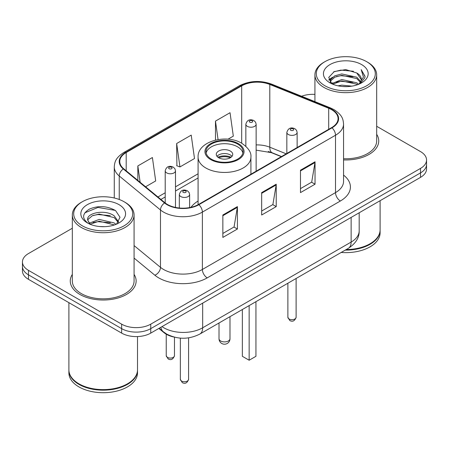 <?xml version="1.0" encoding="UTF-8"?>
<svg xmlns="http://www.w3.org/2000/svg" width="449" height="449" viewBox="0 0 449 449"><rect width="100%" height="100%" fill="white"/><g stroke="black" fill="none" stroke-linecap="round" stroke-linejoin="round"><path stroke-width="0.67" d="M198.082 201.029A36.369 20.996 0 0 0 190.977 207.315M281.31 156.662L270.725 152.385A27.445 15.844 0 0 0 268.272 151.498M173.802 336.997A20.587 11.887 180 0 1 163.98 332.642L158.867 328.427M72.323 228.244L28.478 253.556A20.587 11.887 0 0 0 22.45 261.963L22.45 270.927A20.587 11.887 0 0 0 28.478 279.329L121.64 333.113A20.587 11.887 0 0 0 150.752 333.113L420.522 177.361A20.587 11.887 0 0 0 426.55 168.959L426.55 164.474A20.587 11.887 0 0 1 420.522 172.882A20.587 11.887 0 0 0 426.55 164.474L426.55 159.996A20.587 11.887 0 0 0 420.522 151.594L376.677 126.281M22.45 261.963A20.587 11.887 0 0 0 28.478 270.365L121.64 324.15A20.587 11.887 0 0 0 150.752 324.15L150.752 328.634L420.522 172.882L150.752 328.634A20.587 11.887 0 0 1 121.64 328.634A20.587 11.887 0 0 0 150.752 328.634L150.752 333.113M28.478 270.365L28.478 274.85L121.64 328.634L28.478 274.85A20.587 11.887 0 0 1 22.45 266.442A20.587 11.887 0 0 0 28.478 274.85L28.478 279.329M72.323 274.395A32.934 19.015 0 0 0 70.263 281.012A32.934 19.015 0 0 0 79.911 294.454A32.934 19.015 0 0 0 115.803 298.579A32.934 19.015 0 0 0 136.137 281.012A32.934 19.015 0 0 0 134.077 274.395A32.934 19.015 0 0 1 136.137 281.012A32.934 19.015 0 0 1 115.803 298.579A32.934 19.015 0 0 1 79.911 294.454A32.934 19.015 0 0 1 70.263 281.012A32.934 19.015 0 0 1 72.323 274.395M331.631 109.685A21.956 12.679 180 0 1 338.063 118.648A21.956 12.679 180 0 1 331.631 127.611L198.492 204.48A21.956 12.679 180 0 1 164.979 202.785L123.739 168.779A21.956 12.679 180 0 1 119.765 161.505A21.956 12.679 180 0 1 126.197 152.542L241.68 85.871A21.956 12.679 180 0 1 269.798 84.451L328.702 108.265A21.956 12.679 180 0 1 331.631 109.685M332.019 109.461A22.506 12.993 0 0 0 329.016 108.001L270.113 84.193A22.506 12.993 0 0 0 241.287 85.647L125.81 152.318A22.506 12.993 0 0 0 123.29 168.959L164.53 202.965A22.506 12.993 0 0 0 198.879 204.705L332.019 127.836A22.506 12.993 0 0 0 332.019 109.461M222.85 215.009L222.85 237.42L237.409 229.018L237.409 206.607L222.85 215.009M222.85 233.446L234.064 226.975L237.347 207.354A5.489 3.171 -120 0 0 237.409 206.607M233.963 227.031L237.409 229.018M300.482 170.193L300.482 192.604L315.041 184.197L315.041 161.786L300.482 170.193M300.482 188.625L311.696 182.154L314.979 162.532A5.489 3.171 -120 0 0 315.041 161.786M311.595 182.21L315.041 184.197M261.666 192.604L261.666 215.009L276.225 206.607L276.225 184.197L261.666 192.604M261.666 211.036L272.88 204.564L276.163 184.943A5.489 3.171 -120 0 0 276.225 184.197M272.779 204.621L276.225 206.607M343.552 159.917A32.934 19.015 0 0 0 378.737 140.947A32.934 19.015 0 0 0 376.677 134.33A32.934 19.015 0 0 1 378.737 140.947A32.934 19.015 0 0 1 343.552 159.917M150.752 324.15L420.522 168.397A20.587 11.887 0 0 0 426.55 159.996M314.923 94.391A20.587 11.887 0 0 0 301.588 96.249M228.002 139.19L233.317 136.126L230.034 112.71L215.475 121.112L215.475 140.077M145.571 186.784L155.685 180.947L152.402 157.532L137.843 165.934L137.843 180.408M176.659 143.523L179.948 166.938L194.501 158.536L191.218 135.121L176.659 143.523L176.895 165.799M179.948 166.938L176.659 165.709M215.475 121.112L218.062 139.555M137.843 165.934L140.139 182.305M324.936 85.759A29.505 17.034 0 0 0 366.665 85.759A29.505 17.034 0 0 0 366.665 61.67L367.636 62.231A30.88 17.825 0 0 1 376.677 74.837A30.88 17.825 0 0 1 357.617 91.304A30.88 17.825 0 0 1 323.965 87.443A30.88 17.825 0 0 1 314.923 74.837A30.88 17.825 0 0 1 323.965 62.231L324.936 61.67A29.505 17.034 0 0 0 324.936 85.759M343.552 158.727A30.88 17.825 0 0 0 376.677 140.947L376.677 74.837M346.218 249.554A34.309 19.807 0 0 0 370.06 243.756A34.309 19.807 0 0 0 380.107 229.748L380.107 200.692M346.072 249.638A33.967 19.61 0 0 0 369.819 243.897A33.967 19.61 0 0 0 369.937 243.824M345.247 250.115A34.309 19.807 0 0 0 380.107 230.309A34.309 19.807 0 0 0 380.107 230.028M341.189 252.456A34.309 19.807 0 0 0 380.107 232.829L380.107 230.309M338.002 85.821L341.784 85.142L351.87 86.146M342.43 86.483L347.374 86.601M331.688 83.677L341.784 79.535L356.77 82.79L358.667 84.283M332.647 84.165L341.784 80.938L356.77 84.188L357.522 84.715M330.436 82.526L330.818 79.333L334.831 75.786L341.784 73.933L356.77 77.189L360.777 81.651M330.346 82.128L330.818 80.736L334.831 77.189L341.784 75.337L356.77 78.586L360.418 82.313M358.745 84.249A15.513 8.958 0 0 0 361.31 79.316A15.513 8.958 0 0 0 356.77 72.985L361.299 79.653M361.619 64.583A22.371 12.92 0 0 0 329.981 64.583A22.371 12.92 0 0 0 329.981 82.846A22.371 12.92 0 0 0 361.619 82.846A22.371 12.92 0 0 0 361.619 64.583M356.77 72.985L345.713 69.589L334.264 71.559L328.735 77.43L331.873 83.823M360.261 83.57L364.874 77.671L365.026 76.285L361.181 69.623L363.426 77.076L358.992 84.148M367.636 62.231L366.665 61.67A29.505 17.034 0 0 0 324.936 61.67M361.181 69.623L365.02 76.555M333.635 71.862L340.825 70.111L353.47 71.262M329.016 80.298L331.222 78.665M336.189 76.599L340.825 75.718L353.004 76.728M336.189 82.201L340.825 81.32L353.004 82.33M328.842 79.77L332.524 77.262M331.413 83.458L332.524 82.863M237.6 144.028A18.527 10.697 0 0 0 217.411 141.71A18.527 10.697 0 0 0 205.973 151.588A18.527 10.697 0 0 0 211.4 159.154A18.527 10.697 0 0 0 231.589 161.472A18.527 10.697 0 0 0 243.027 151.588A18.527 10.697 0 0 0 237.6 144.028M242.87 152.991A18.527 10.697 0 0 0 237.6 146.829A18.527 10.697 0 0 0 218.551 144.264A18.527 10.697 0 0 0 206.13 152.991M242.353 309.518L242.353 356.31L249.15 360.233L255.941 356.31L255.941 301.677M249.15 360.233L249.15 305.595M230.32 151.032A8.234 4.754 0 0 0 221.351 150A8.234 4.754 0 0 0 216.266 154.389A8.234 4.754 0 0 0 218.68 157.751A8.234 4.754 0 0 0 227.649 158.783A8.234 4.754 0 0 0 232.734 154.389A8.234 4.754 0 0 0 230.32 151.032M231.998 156.353A8.234 4.754 0 0 0 230.32 154.95A8.234 4.754 0 0 0 217.002 156.353M217.849 157.195A10.978 6.337 180 0 1 230.668 156.993L230.668 157.537M218.747 157.795A9.609 5.545 180 0 1 229.68 157.565L230.668 156.993M229.518 158.16L229.68 157.565M82.335 225.825A29.505 17.034 0 0 0 124.064 225.825A29.505 17.034 0 0 0 124.064 201.736A29.505 17.034 0 0 0 124.064 201.73L125.035 202.291A30.88 17.825 0 0 1 134.077 214.897A30.88 17.825 0 0 1 115.017 231.37A30.88 17.825 0 0 1 81.364 227.503A30.88 17.825 0 0 1 72.323 214.897A30.88 17.825 0 0 1 81.364 202.291L82.335 201.736A29.505 17.034 0 0 0 82.335 225.825M72.323 214.897L72.323 281.012A30.88 17.825 0 0 0 81.364 293.618A30.88 17.825 0 0 0 115.017 297.479A30.88 17.825 0 0 0 134.077 281.012L134.077 214.897M127.336 383.889A33.967 19.61 0 0 1 127.219 383.957A33.967 19.61 0 0 1 79.181 383.957L78.94 383.816A34.309 19.807 0 0 0 127.46 383.816A34.309 19.807 0 0 0 137.506 369.813L137.506 336.57M68.893 370.094A34.309 19.807 0 0 0 68.893 370.374A34.309 19.807 0 0 0 78.94 384.378A34.309 19.807 0 0 0 116.33 388.671A34.309 19.807 0 0 0 137.506 370.374A34.309 19.807 0 0 0 137.506 370.094M68.893 370.374L68.893 372.894A34.309 19.807 0 0 0 78.94 386.898A34.309 19.807 0 0 0 116.33 391.191A34.309 19.807 0 0 0 137.506 372.894L137.506 370.374M99.454 226.515L104.679 226.666M89.194 223.232L99.184 219.421L114.169 222.923L115.982 224.382M90.114 224.191L99.184 221.2L114.495 224.927M87.69 219.471L87.757 220.206L90.255 224.315M87.718 219.954C86.045 213.045 104.976 208.942 114.169 215.806L118.626 221.963M87.785 220.38L88.217 219.23L92.23 215.806L99.184 214.083L114.169 217.585L118.272 222.423M116.51 224.163L120.018 217.277L115.584 210.598C107.081 205.861 98.376 205.356 89.474 209.082C82.173 213.595 81.712 218.332 88.099 223.299L88.178 223.349M119.019 204.643A22.371 12.92 0 0 0 87.381 204.643A22.371 12.92 0 0 0 87.381 222.912A22.371 12.92 0 0 0 119.019 222.912A22.371 12.92 0 0 0 119.019 204.643M89.89 224.326L87.757 220.206M68.893 302.66L68.893 369.813A34.309 19.807 0 0 0 78.94 383.816L79.181 383.957M125.035 202.291L124.064 201.736A29.505 17.034 0 0 0 82.335 201.736M84.827 212.843L97.966 207.449L115.281 210.396M93.033 215.458L97.966 214.566L110.325 215.627M93.033 222.575L97.966 221.683L110.325 222.743M163.98 332.271L163.98 332.642M162.005 326.614A27.445 15.844 0 0 0 163.851 327.792A27.445 15.844 0 0 0 202.667 327.792L351.135 242.073A27.445 15.844 0 0 0 359.178 230.87C359.38 237.678 355.748 243.51 348.295 248.353L199.822 334.073A13.723 7.925 60 0 0 202.667 327.792L202.667 303.142M351.135 217.423L351.135 242.073A13.723 7.925 60 0 1 348.295 248.353M160.894 327.259A13.723 9.176 129.5 0 0 163.284 331.721L159.12 328.281M420.522 177.361L420.522 168.397M121.64 333.113L121.64 324.15M343.552 175.116A34.309 19.807 180 0 1 340.364 201.006L207.225 277.875A6.864 3.962 60 0 1 202.376 269.467L335.515 192.604A27.445 15.844 0 0 0 343.552 181.396L343.552 124.025A27.445 15.844 180 0 1 335.515 135.233A6.864 3.962 -120 0 0 332.019 127.836M207.225 277.875A34.309 19.807 180 0 1 158.705 277.875A34.309 19.807 180 0 1 154.86 275.226L134.077 258.091M164.53 202.965A6.864 4.591 129.5 0 0 160.484 209.98L160.484 267.351A27.445 15.844 0 0 0 163.559 269.467A27.445 15.844 0 0 0 202.376 269.467L202.376 212.096A27.445 15.844 180 0 1 160.484 209.98L119.238 175.974A27.445 15.844 180 0 1 114.276 166.888L114.276 197.987M343.552 124.025C343.109 119.311 342.671 115.387 334.095 109.679L330.486 107.928A6.864 3.216 112 0 0 329.016 108.001M330.486 107.928L271.583 84.115C260.218 80.096 249.425 80.68 239.216 85.866A6.864 3.962 60 0 1 241.287 85.647M125.81 152.318A6.864 3.962 -120 0 0 123.739 152.542C115.415 157.997 114.658 162.106 114.276 166.888M123.29 168.959A6.864 4.591 129.5 0 0 119.238 175.974L119.238 199.479M271.583 84.115A6.864 3.216 112 0 0 270.113 84.193M198.879 204.705A6.864 3.962 60 0 1 202.376 212.096L335.515 135.233L335.515 192.604A6.864 3.962 60 0 0 340.364 201.006M134.077 245.581L160.484 267.351A6.864 4.591 -50.5 0 1 154.86 275.226M126.197 152.542L126.197 170.805M328.702 108.265L328.702 129.306M269.798 84.451L269.798 147.199A21.956 12.679 0 0 0 256.138 144.92M286.209 153.833L269.798 147.199A12.353 5.786 -68 0 0 272.251 152.812L256.138 150.14M241.68 85.871L241.68 143.22M198.082 173.791L175.497 186.829M165.204 192.773L157.93 196.971M261.666 193.311L276.163 184.943M300.482 170.901L314.979 162.532M222.85 215.722L237.347 207.354M210.671 159.575A19.554 11.292 0 0 0 238.329 159.575A19.554 11.292 0 0 0 238.329 143.607A19.554 11.292 0 0 0 210.671 143.607A19.554 11.292 0 0 0 210.671 159.575M250.918 174.212L250.918 157.195A26.418 15.255 180 0 1 234.608 171.282A26.418 15.255 180 0 1 205.822 167.977A26.418 15.255 180 0 1 198.082 157.195L198.082 204.71M220.616 340.959A5.489 3.171 180 0 1 219.011 338.72A5.489 5.489 0 0 0 227.245 343.474A5.489 5.489 0 0 0 229.989 338.72A5.489 3.171 180 0 1 228.384 340.959A5.489 3.171 180 0 1 220.616 340.959M296.11 317.286C294.752 320.99 292.647 322.073 289.79 320.541L287.876 317.286A4.12 2.38 0 0 0 289.077 318.97A4.12 2.38 0 0 0 293.567 319.486A4.12 2.38 0 0 0 296.11 317.286L296.11 278.487M288.353 134.504A5.147 2.969 180 0 1 286.844 132.399C288.163 128.178 290.851 126.955 294.92 128.728L296.581 130.356L297.137 132.399A5.147 2.969 180 0 1 293.96 135.149A5.147 2.969 180 0 1 288.353 134.504M293.203 128.902A1.717 0.988 0 0 0 290.778 128.902A1.717 0.988 0 0 0 290.778 130.3A1.717 0.988 0 0 0 293.203 130.3A1.717 0.988 0 0 0 293.203 128.902M188.586 379.366C187.233 383.07 185.128 384.153 182.272 382.615L180.352 379.366A4.12 2.38 0 0 0 181.559 381.044A4.12 2.38 0 0 0 186.049 381.56A4.12 2.38 0 0 0 188.586 379.366L188.586 337.85M180.835 196.578A5.147 2.969 180 0 1 179.325 194.479C180.638 190.258 183.332 189.029 187.401 190.808L189.063 192.436L189.618 194.479A5.147 2.969 180 0 1 186.442 197.223A5.147 2.969 180 0 1 180.835 196.578M185.684 190.977A1.717 0.988 0 0 0 183.259 190.977A1.717 0.988 0 0 0 183.259 192.374A1.717 0.988 0 0 0 185.684 192.374A1.717 0.988 0 0 0 185.684 190.977M256.138 171.198L256.138 124.25A5.147 2.969 180 0 1 252.961 126.994A5.147 2.969 180 0 1 247.354 126.349A5.147 2.969 180 0 1 245.844 124.25L245.844 146.267M249.779 122.15A1.717 0.988 0 0 0 252.203 122.15A1.717 0.988 0 0 0 252.203 120.747A1.717 0.988 0 0 0 249.779 120.747A1.717 0.988 0 0 0 249.779 122.15M167.438 357.376A4.12 2.38 0 0 0 171.928 357.892A4.12 2.38 0 0 0 174.47 355.692C173.112 359.396 171.007 360.48 168.151 358.947L166.237 355.692A4.12 2.38 0 0 0 167.438 357.376M175.497 207.432L175.497 170.805A5.147 2.969 180 0 1 172.321 173.55A5.147 2.969 180 0 1 166.714 172.91A5.147 2.969 180 0 1 165.204 170.805L165.204 202.965M169.138 168.706A1.717 0.988 0 0 0 171.563 168.706A1.717 0.988 0 0 0 171.563 167.303A1.717 0.988 0 0 0 169.138 167.303A1.717 0.988 0 0 0 169.138 168.706M199.822 334.073C188.782 339.624 177.737 339.624 166.691 334.073L163.284 331.721M359.178 230.87L359.178 212.781M239.216 85.866L123.739 152.542M198.082 177.967L175.497 191.005M165.204 196.948L160.91 199.429M281.506 156.549L272.251 152.812M330.29 82.363L330.29 81.426M314.923 101.637L314.923 74.837M250.918 157.195C251.496 152.542 248.443 147.901 241.758 143.265C226.184 133.628 197.167 141.362 198.082 157.195M229.989 316.657L229.989 338.72M219.011 322.999L219.011 338.72M287.876 317.286L287.876 283.24M286.844 153.468L286.844 132.399M297.137 147.525L297.137 132.399M180.352 379.366L180.352 338.119M179.325 208.016L179.325 194.479M189.618 207.595L189.618 194.479M256.138 124.25L255.582 122.207L253.921 120.579C251.805 119.563 247.371 118.508 245.844 124.25M174.47 355.692L174.47 337.171M175.497 170.805L174.942 168.762L173.28 167.135C171.164 166.119 166.731 165.064 165.204 170.805M166.237 355.692L166.237 334.202"/></g></svg>
